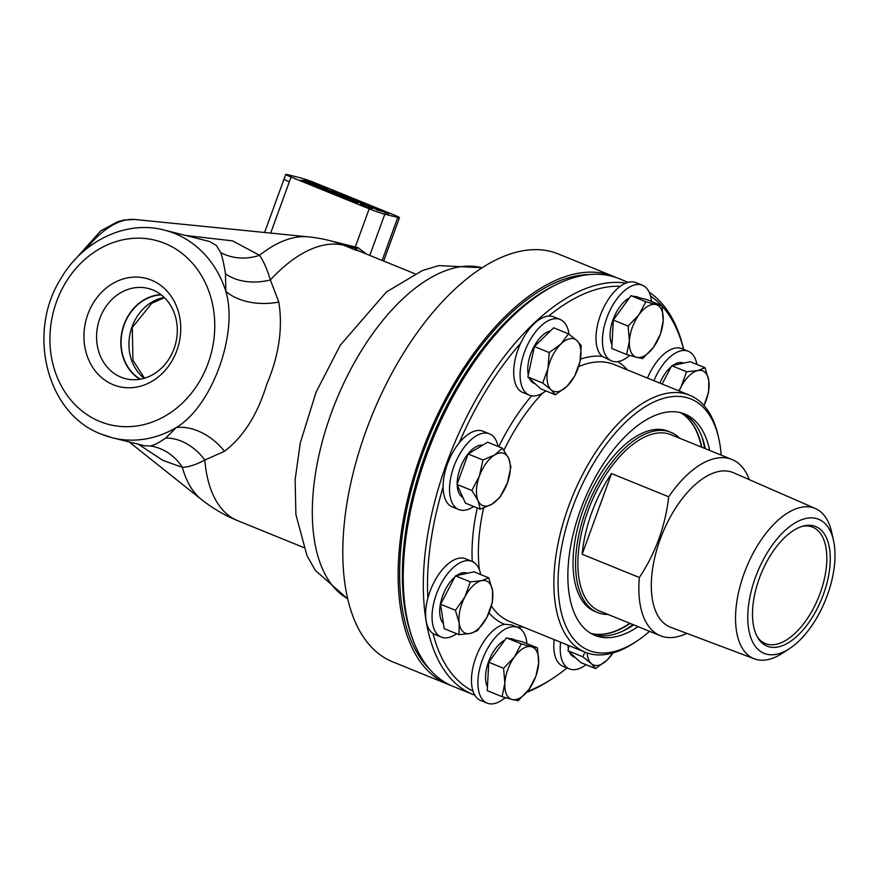 <?xml version="1.0" encoding="UTF-8"?>
<svg xmlns="http://www.w3.org/2000/svg" width="878" height="878" viewBox="0 0 878 878"><rect width="100%" height="100%" fill="white"/><g stroke="black" fill="none" stroke-linecap="round" stroke-linejoin="round"><path stroke-width="1.32" d="M144.486 378.209L132.929 360.276L132.282 327.527L151.784 303.261L164.482 297.664M686.815 633.367A95.109 48.323 -67.9 0 1 663.713 636.813A95.109 48.323 -67.9 0 1 660.355 635.716A95.109 48.323 -67.9 0 1 639.349 577.505L582.158 554.259A95.109 48.323 -67.9 0 1 611.527 473.56L668.718 496.805A95.109 48.323 -67.9 0 1 732 459.512A95.109 48.323 -67.9 0 1 749.307 479.662M668.718 496.805C665.304 526.295 655.515 553.195 639.349 577.505M789.465 648.633L782.254 653.331A81.116 41.211 -67.9 0 1 756.715 659.565A81.116 41.211 -67.9 0 1 754.356 658.829L670.66 627.276A83.41 42.374 -67.9 0 1 660.991 537.182A83.41 42.374 -67.9 0 1 730.035 471.585A83.41 42.374 -67.9 0 1 733.492 472.748L815.453 508.56A81.116 41.211 -67.9 0 1 831.598 531.969L833.485 540.365A72.369 36.766 -67.9 0 1 789.465 648.633A72.369 36.766 -67.9 0 1 766.681 654.209A72.369 36.766 -67.9 0 1 755.431 577.406A72.369 36.766 -67.9 0 1 816.09 518.459A72.369 36.766 -67.9 0 1 833.485 540.365M582.158 554.259L611.527 473.56M660.355 635.716L599.367 610.923A95.109 48.323 -67.9 0 1 589.149 507.846A95.109 48.323 -67.9 0 1 667.653 433.622A95.109 48.323 -67.9 0 1 671.011 434.72L732 459.512M670.825 432.294L668.29 431.263A97.282 49.42 112.1 0 0 585.867 502.765A97.282 49.42 112.1 0 0 595.01 611.494L597.545 612.526A97.282 49.42 -67.9 0 1 587.097 507.1A97.282 49.42 -67.9 0 1 667.39 431.175A97.282 49.42 -67.9 0 1 670.825 432.294A97.282 49.42 -67.9 0 1 679.638 438.232M607.993 614.435A97.282 49.42 -67.9 0 1 600.98 613.645A97.282 49.42 -67.9 0 1 597.545 612.526M754.356 658.829A81.116 41.211 -67.9 0 1 744.961 571.216A81.116 41.211 -67.9 0 1 812.095 507.418A81.116 41.211 -67.9 0 1 815.453 508.56M802.514 526.273A62.821 31.915 -67.9 0 1 810.427 526.438A62.821 31.915 -67.9 0 1 812.644 527.162A62.821 31.915 -67.9 0 1 819.394 595.24A62.821 31.915 -67.9 0 1 767.548 644.265A62.821 31.915 -67.9 0 1 765.331 643.541A62.821 31.915 -67.9 0 1 757.451 637.121M769.347 646.866A64.555 32.793 -67.9 0 1 758.186 638.35A64.555 32.793 -67.9 0 1 761.006 573.982A64.555 32.793 -67.9 0 1 803.908 525.9A64.555 32.793 -67.9 0 1 813.423 525.79A64.555 32.793 -67.9 0 1 823.454 594.296A64.555 32.793 -67.9 0 1 769.347 646.866M291.068 177.049L289.345 181.757A12.062 0.757 -160 0 1 284.011 179.123L285.723 174.415A12.062 0.757 -160 0 1 287.435 174.623L300.419 177.85A12.062 0.757 -160 0 1 316.036 183.25L394.145 215.011A12.062 0.757 -160 0 1 399.479 217.645A12.062 0.757 -160 0 1 397.778 217.437L384.794 214.21A12.062 0.757 -160 0 1 369.177 208.81L291.068 177.049A12.062 0.757 -160 0 1 285.723 174.415M364.48 205.573L360.309 204.223L365.467 206.286M362.954 205.035L364.754 205.43M363.591 205.287L364.425 205.869M306.455 182.196L301 180.144L305.324 181.263L307.969 182.503L306.422 182.295M301.406 180.341L305.324 181.263M302.131 180.561L305.478 181.812L302.109 180.627M304.062 181.044L306.982 182.119L304.04 181.098M306.828 181.987L307.937 182.602M305.434 181.9L304.699 181.373M305.083 181.461L306.367 181.757M306.949 182.207L306.334 181.856L306.949 182.207M368.617 206.462L375.049 208.338M375.949 208.602L367.75 206.111L375.949 208.602M361.955 203.487L353.055 200.129L360.123 202.17L364.502 204.146L361.923 203.575M362.834 203.268L364.469 204.245M353.922 200.48L360.353 202.368M360.32 202.983L361.001 203.147M360.617 202.829L361.648 203.235M358.224 201.753L363.404 203.707L358.202 201.841M354.997 200.821L360.792 203.016L354.964 200.908M363.865 203.806L364.502 204.146M322.204 188.638L328.438 190.68L324.037 189.549M324.849 189.648L327.132 190.306L324.816 189.736M327.165 190.219L322.632 188.814M327.088 190.131L328.405 190.767M327.834 190.526L328.438 190.68M337.437 193.786L343.869 195.662M338.513 194.126L349.806 197.978L338.48 194.203M332.773 192.754L326.956 190.647L332.773 192.754M328.142 191.327L329.689 191.404M329.03 191.228L332.147 192.238L328.657 191.47M331.116 192.293L332.147 192.238M337.646 193.028L328.021 189.955L339.04 194.038M328.888 190.306L335.319 192.183M338.107 193.325L329.919 190.724M329.952 190.647L333.936 192.304M333.969 192.227L335.144 192.644M338.206 194.971L332.389 192.864L338.206 194.971M333.574 193.533L335.133 193.61M334.463 193.445L337.58 194.444L334.09 193.676M336.548 194.51L337.58 194.444M310.56 182.624L317.748 184.896M314.214 184.523L320.316 186.037M309.813 182.646L318.582 185.829M324.169 188.035L324.948 188.342M320.327 185.906L322.149 186.784M318.736 185.763L313.38 183.59L318.703 185.862M318.615 185.741L304.106 179.814L320.81 186.004L322.204 186.751L320.558 186.52L327.999 189.538L309.956 182.635M309.989 182.536L311.58 183.414M343.649 197.177L337.821 195.07L343.649 197.177M339.007 195.75L340.565 195.827M339.896 195.651L343.024 196.65L339.545 195.849M341.981 196.716L343.024 196.65M346.228 197.298L351.858 198.911M351.837 199.515L357.324 201.139M347.655 197.813L348.599 198.351M347.765 197.605L358.213 201.391L347.732 197.693M347.688 197.726L348.61 198.34M346.47 198.406L343.902 197.363L346.503 198.406M361.835 203.707L368.266 205.584M362.91 204.047L369.166 205.847L362.877 204.124M357.807 202.939L351.99 200.821L357.807 202.939M353.165 201.501L354.723 201.578M354.053 201.413L357.181 202.412L353.702 201.611M356.139 202.467L357.181 202.412M376.574 209.699L377.99 209.546L370.867 207.373L377.924 209.403L379.131 209.897L377.518 210.061L383.686 211.85M371.723 207.724L378.934 209.919M377.551 209.963L384.575 212.114L377.529 210.083L376.388 209.622L377.99 209.546M313.468 184.567L309.034 183.447L314.697 185.28M309.001 183.546L308.233 182.898L309.791 183.337M309.034 183.447L308.233 182.898M371.965 208.69L366.148 206.582L371.965 208.69M367.322 207.263L368.881 207.34M368.211 207.164L371.339 208.174L367.86 207.362M370.307 208.229L371.339 208.174M319.855 187.431L315.685 186.081L320.843 188.133M318.33 186.893L320.097 187.376M318.966 187.146L319.801 187.727M387.802 213.486L388.515 213.969M387.835 213.398L384.729 212.322L388.548 213.881M388.219 213.793L385.047 212.454L387.637 213.354M388.197 213.848L387.604 213.442M385.42 212.904L384.751 212.432M385.453 212.805L384.696 212.421M385.047 212.454L385.651 212.86M385.014 212.542L385.618 212.948M352.912 200.777L346.02 198.439L352.868 200.864M346.744 198.779L347.326 198.977M386.419 212.915L387.67 213.475L386.408 212.959M387.121 213.222L387.67 213.475M386.561 213.167L387.264 213.42M696.912 364.436A40.86 20.754 112.1 0 0 688.286 351.277A40.86 20.754 112.1 0 0 653.912 380.701M647.492 378.1A40.86 20.754 -67.9 0 1 681.866 348.665L688.286 351.277M659.894 383.137A28.14 14.3 -67.9 0 1 669.793 368.003A28.14 14.3 -67.9 0 1 671.198 366.741M672.767 365.489A28.14 14.3 -67.9 0 1 683.49 363.053L683.666 363.119M697.801 370.56L705.023 367.739L708.82 380.745A28.14 14.3 112.1 0 0 697.801 370.56A28.14 14.3 112.1 0 0 681.119 386.77L686.563 371.756L697.801 370.56M708.601 392.115L703.958 405.537A28.14 14.3 112.1 0 0 708.82 380.745L708.601 392.115M678.782 390.82L681.119 386.77A28.14 14.3 112.1 0 0 679.144 390.962M662.122 384.037L671.725 365.72L686.563 371.756M671.725 365.72L690.196 361.703L705.023 367.739M611.659 360.957L602.056 356.347A40.86 20.754 -67.9 0 1 598.148 322.435A40.86 20.754 -67.9 0 1 620.329 286.283A40.86 20.754 112.1 0 1 634.575 282.189A40.86 20.754 112.1 0 1 636.012 282.65L642.433 285.262A40.86 20.754 112.1 0 0 640.995 284.79A40.86 20.754 112.1 0 0 607.269 316.673A40.86 20.754 112.1 0 0 611.659 360.957A40.86 20.754 112.1 0 0 629.724 355.425M487.114 703.124L480.705 700.512A40.86 20.754 112.1 0 1 473.001 691.085A40.86 20.754 -67.9 0 1 478.631 650.817A40.86 20.754 -67.9 0 1 504.521 624.302L511.687 624.906L517.899 627.43A40.86 20.754 112.1 0 0 483.284 657.457A40.86 20.754 112.1 0 0 487.114 703.124A40.86 20.754 112.1 0 0 488.563 703.585A40.86 20.754 112.1 0 0 505.19 697.593M651.487 301.472A40.86 20.754 112.1 0 0 642.433 285.262M611.977 344.736A28.14 14.3 -67.9 0 1 613.063 319.636A28.14 14.3 -67.9 0 1 629.328 297.982M634.256 296.501A28.14 14.3 -67.9 0 1 637.647 297.038L639.568 297.818M638.986 314.73L645.824 301.725L655.899 304.545A28.14 14.3 112.1 0 0 638.986 314.73A28.14 14.3 112.1 0 0 629.383 341.125L628.143 326.111L638.986 314.73M661.968 305.731L663.197 320.744A28.14 14.3 112.1 0 0 655.899 304.545L661.968 305.731L647.13 299.694L630.986 295.688L645.824 301.725M660.432 334.123L653.594 347.139A28.14 14.3 112.1 0 0 663.197 320.744L660.432 334.123M636.682 357.324L626.607 354.503L629.383 341.125A28.14 14.3 112.1 0 0 636.682 357.324A28.14 14.3 112.1 0 0 653.594 347.139L642.751 358.52L636.682 357.324M628.143 326.111L613.305 320.075L611.768 348.478L626.607 354.503M613.305 320.075L630.986 295.688M568.999 334.211A40.86 20.754 112.1 0 0 560.109 319.46L553.689 316.859A40.86 20.754 -67.9 0 0 548.585 316.091A217.096 110.288 -67.9 0 1 620.329 286.283M650.532 296.04A217.096 110.288 -67.9 0 1 661.584 305.577M662.023 306.06A217.096 110.288 -67.9 0 1 683.622 349.378M548.585 316.091A40.86 20.754 112.1 0 0 533.813 324.048A40.86 20.754 112.1 0 0 520.687 343.199A40.86 20.754 -67.9 0 0 522.915 392.554L529.335 395.155A40.86 20.754 112.1 0 0 545.853 390.908M560.109 319.46A40.86 20.754 112.1 0 0 540.222 326.66A40.86 20.754 112.1 0 0 520.83 365.95A40.86 20.754 112.1 0 0 529.335 395.155M528.304 374.972A28.14 14.3 -67.9 0 1 528.04 373.523A28.14 14.3 -67.9 0 1 533.747 347.04A28.14 14.3 -67.9 0 1 550.495 330.896M535.273 383.851L534.12 383.379A28.14 14.3 -67.9 0 1 529.412 378.429M547.971 368.617L549.233 352.561L560.877 344.022A28.14 14.3 112.1 0 0 547.971 368.617A28.14 14.3 112.1 0 0 551.066 389.733L542.703 383.038L547.971 368.617M568.494 333.849L576.868 340.543A28.14 14.3 112.1 0 0 560.877 344.022L568.494 333.849L553.656 327.812L534.406 346.536L549.233 352.561M581.225 345.603L579.963 361.659A28.14 14.3 112.1 0 0 576.868 340.543L581.225 345.603M567.056 386.254L555.423 394.793L551.066 389.733A28.14 14.3 112.1 0 0 567.056 386.254A28.14 14.3 112.1 0 0 579.963 361.659L574.684 376.08L567.056 386.254M542.703 383.038L527.865 377.002L540.585 388.767L555.423 394.793M527.865 377.002L534.406 346.536M498.056 446.43A40.86 20.754 112.1 0 0 489.529 433.853L483.119 431.241A40.86 20.754 -67.9 0 0 459.172 442.896A40.86 20.754 112.1 0 0 447.429 464.045A40.86 20.754 112.1 0 0 443.105 487.038A40.86 20.754 -67.9 0 0 452.335 506.935L458.755 509.547A40.86 20.754 112.1 0 0 473.648 506.474M489.529 433.853A40.86 20.754 112.1 0 0 453.849 466.657A40.86 20.754 112.1 0 0 458.755 509.547M462.893 497.464A28.14 14.3 -67.9 0 1 457.197 484.832M457.186 484.008A28.14 14.3 -67.9 0 1 465.669 457.186A28.14 14.3 -67.9 0 1 482.779 445.124M478.082 500.647L471.859 490.473L479.41 476.052A28.14 14.3 112.1 0 0 478.082 500.647A28.14 14.3 112.1 0 0 492.064 504.115L480.288 509.185L478.082 500.647M482.944 459.995L494.72 454.925A28.14 14.3 112.1 0 0 479.41 476.052L482.944 459.995L468.117 453.97L477.873 448.076L487.641 442.194L502.479 448.23L508.702 458.404A28.14 14.3 112.1 0 0 494.72 454.925L502.479 448.23M507.374 482.988L499.823 497.409L492.064 504.115A28.14 14.3 112.1 0 0 507.374 482.988A28.14 14.3 112.1 0 0 508.702 458.404L510.908 466.942L507.374 482.988M471.859 490.473L457.021 484.436L461.235 493.798L465.461 503.149L480.288 509.185M457.021 484.436L468.117 453.97M480.683 574.574A40.86 20.754 112.1 0 0 472.046 561.404L465.636 558.803A40.86 20.754 -67.9 0 0 427.86 598.225A217.096 110.288 -67.9 0 1 443.105 487.038M459.172 442.896A217.096 110.288 -67.9 0 1 520.687 343.199M427.86 598.225A40.86 20.754 112.1 0 0 426.028 620.175A40.86 20.754 112.1 0 0 433.041 633.543A40.86 20.754 -67.9 0 0 434.851 634.498L441.272 637.099A40.86 20.754 112.1 0 0 456.637 633.707M472.046 561.404A40.86 20.754 112.1 0 0 444.005 578.734A40.86 20.754 112.1 0 0 432.448 622.787A40.86 20.754 112.1 0 0 441.272 637.099M443.423 623.523A28.14 14.3 -67.9 0 1 453.564 578.141A28.14 14.3 -67.9 0 1 454.958 576.868M456.538 575.628A28.14 14.3 -67.9 0 1 467.261 573.191L467.425 573.257M470.246 633.477L459.007 634.662L459.227 623.292A28.14 14.3 112.1 0 0 470.246 633.477A28.14 14.3 112.1 0 0 486.928 617.267L477.467 630.645L470.246 633.477M455.43 610.287L464.89 596.897A28.14 14.3 112.1 0 0 459.227 623.292L455.43 610.287L440.602 604.251L455.495 575.847L473.955 571.83L488.794 577.867L492.58 590.872L492.36 602.253L486.928 617.267A28.14 14.3 112.1 0 0 492.58 590.872A28.14 14.3 112.1 0 0 481.561 580.687A28.14 14.3 112.1 0 0 464.89 596.897L470.323 581.884L481.561 580.687L488.794 577.867M440.602 604.251L444.169 628.637L459.007 634.662M455.495 575.847L470.323 581.884M526.943 643.629A40.86 20.754 112.1 0 0 517.899 627.43M487.433 686.892A28.14 14.3 -67.9 0 1 488.53 661.803A28.14 14.3 -67.9 0 1 504.784 640.15M509.723 638.668A28.14 14.3 -67.9 0 1 513.103 639.206L515.035 639.985M529.061 689.296L518.218 700.677L512.148 699.492A28.14 14.3 112.1 0 0 529.061 689.296A28.14 14.3 112.1 0 0 538.664 662.912L535.898 676.29L529.061 689.296M502.073 696.671L504.839 683.293A28.14 14.3 112.1 0 0 512.148 699.492L502.073 696.671L487.235 690.635L488.772 662.242L506.441 637.856L522.597 641.862L537.424 647.898L538.664 662.912A28.14 14.3 112.1 0 0 531.355 646.702L537.424 647.898M503.599 668.279L514.453 656.898A28.14 14.3 112.1 0 0 504.839 683.293L503.599 668.279L488.772 662.242M521.28 643.881L531.355 646.702A28.14 14.3 112.1 0 0 514.453 656.898L521.28 643.881L506.441 637.856M567.056 667.949A217.096 110.288 -67.9 0 1 552.591 678.485A217.096 110.288 -67.9 0 1 527.458 691.392M560.592 642.213A40.86 20.754 112.1 0 0 569.438 668.915L563.028 666.303A40.86 20.754 -67.9 0 1 554.183 639.612M473.001 691.085A217.096 110.288 -67.9 0 1 433.041 633.543M569.438 668.915A40.86 20.754 112.1 0 0 585.966 664.657M575.386 657.611L574.234 657.139A28.14 14.3 -67.9 0 1 569.515 652.189M568.417 648.732A28.14 14.3 -67.9 0 1 568.154 647.284A28.14 14.3 -67.9 0 1 567.934 645.198M612.965 652.947L607.17 660.015A28.14 14.3 112.1 0 0 612.833 652.98M595.536 668.553L591.179 663.494A28.14 14.3 112.1 0 0 607.17 660.015L595.536 668.553L580.698 662.528L567.978 650.763L569.076 645.659M587.173 652.958A28.14 14.3 112.1 0 0 591.179 663.494L582.816 656.799L584.989 652.135M567.978 650.763L582.816 656.799M555.862 284.834A217.601 110.551 112.1 0 0 431.087 439.834A217.601 110.551 112.1 0 0 412.298 637.922M541.759 292.956L539.268 294.569A217.096 110.288 112.1 0 0 407.205 619.374L407.853 622.261A220.115 111.824 -67.9 0 1 541.759 292.956A220.115 111.824 -67.9 0 1 611.044 276.021A220.115 111.824 -67.9 0 1 618.814 278.546L628.154 282.354M429.419 668.981A217.601 110.551 -67.9 0 1 428.365 438.726A217.601 110.551 -67.9 0 1 589.796 274.54M590.872 633.411L590.872 633.411A119.452 60.692 -67.9 0 0 629.844 623.314M709.676 450.436A119.452 60.692 112.1 0 0 684.829 414.054A119.452 60.692 112.1 0 0 680.615 412.682A119.452 60.692 -67.9 0 1 701.489 447.111M718.775 438.528L718.116 435.631A138.702 70.459 112.1 0 0 689.669 395.243A138.702 70.459 112.1 0 0 684.774 393.651A138.702 70.459 112.1 0 0 570.294 501.898A138.702 70.459 112.1 0 0 585.187 652.222A138.702 70.459 112.1 0 0 590.082 653.814A138.702 70.459 112.1 0 0 633.74 643.146L636.232 641.522A135.684 68.934 -67.9 0 1 562.282 543.658A135.684 68.934 -67.9 0 1 686.157 397.46A135.684 68.934 -67.9 0 1 718.775 438.528A135.684 68.934 -67.9 0 1 721.2 455.122M649.555 631.326A135.684 68.934 -67.9 0 1 636.232 641.522M680.615 412.682A119.452 60.692 112.1 0 0 582.015 505.904A119.452 60.692 112.1 0 0 594.845 635.365A119.452 60.692 112.1 0 0 599.059 636.737A119.452 60.692 112.1 0 0 638.032 626.64M504.378 698.273A220.115 111.824 112.1 0 0 506.529 697.977M526.602 692.435A220.115 111.824 112.1 0 0 550.1 680.099L552.591 678.485M683.688 349.411A220.115 111.824 112.1 0 0 649.138 292.154M625.86 283.122A220.115 111.824 112.1 0 0 447.582 460.796A220.115 111.824 112.1 0 0 473.044 694.509A220.115 111.824 112.1 0 0 474.833 695.2M473.044 694.509L453.004 686.355A220.115 111.824 -67.9 0 1 407.853 622.261M592.716 634.399A119.452 60.692 112.1 0 0 594.735 634.981A119.452 60.692 112.1 0 0 633.696 624.884M705.341 448.68A119.452 60.692 112.1 0 0 682.634 413.253M622.403 631.282A123.172 62.579 112.1 0 0 632.994 624.598M704.639 448.395A123.172 62.579 112.1 0 0 701.72 436.212M591.026 633.499A119.452 60.692 112.1 0 0 591.201 633.543A119.452 60.692 112.1 0 0 630.174 623.446M701.818 447.242A119.452 60.692 112.1 0 0 680.79 412.726M450.458 685.246A220.115 111.824 -67.9 0 1 447.868 684.269A220.115 111.824 -67.9 0 1 421.418 453.224A220.115 111.824 -67.9 0 1 613.678 276.46A220.115 111.824 -67.9 0 1 616.224 277.569M366.4 254.038L358.048 247.684L355.283 246.981L369.177 208.81M358.048 247.684L355.546 248.847L356.062 250.263L357.895 250.581M359.124 251.086L355.535 248.847M140.392 379.186A44.778 38.467 103.9 0 1 122.613 330.029A44.778 38.467 103.9 0 1 161.311 294.887M176.84 350.541A55.786 47.917 103.9 0 1 113.295 384.751A55.786 47.917 103.9 0 1 87.833 314.346A55.786 47.917 103.9 0 1 151.378 280.126A55.786 47.917 103.9 0 1 176.84 350.541M174.053 348.676A46.523 39.971 -76.1 0 0 150.16 288.994A46.523 39.971 -76.1 0 0 98.149 323.949A46.523 39.971 -76.1 0 0 127.782 379.175A46.523 39.971 -76.1 0 0 174.053 348.676M160.948 294.602A45.074 38.72 -76.1 0 0 123.985 324.673A45.074 38.72 -76.1 0 0 139.942 379.263M368.771 423.536L365.566 432.13M138.351 444.224L162.792 460.346L182.372 467.348C188.726 467.063 196.211 464.638 204.826 460.05L224.483 451.281C243.404 436.893 257.463 414.668 266.66 384.608C278.952 355.623 282.99 328.109 278.798 302.054L270.38 279.95C267.23 269.502 263.619 261.282 259.548 255.3L232.593 240.868L186.257 235.534M447.868 684.269L392.532 661.771A220.115 111.824 -67.9 0 1 366.082 430.725A220.115 111.824 -67.9 0 1 558.342 253.962L613.678 276.46M85.781 249.407A93.617 47.555 -67.9 0 1 134.96 219.489L308.123 236.84A143.312 72.808 -67.9 0 0 259.548 255.3A50.255 44.745 -33.2 0 1 220.74 252.59C222.474 257.561 224.055 264.618 225.459 273.793A50.255 36.163 164.1 0 0 270.38 279.95A147.745 75.058 -67.9 0 1 343.825 245.28A147.745 126.915 -76.1 0 0 328.987 240.451L356.227 247.212M225.459 273.793L225.887 291.408A50.255 31.915 176.2 0 0 278.798 302.054M220.74 252.59L216.394 245.5L209.513 241.494L164.109 230.036A107.039 91.949 -76.1 0 1 225.887 291.408C238.476 333.607 212.059 406.174 176.357 427.498A50.255 36.119 -133.4 0 1 224.483 451.281M101.793 434.314A107.039 91.949 -76.1 0 0 112.538 437.815A107.039 91.949 -76.1 0 0 176.357 427.498L165.679 438.045A50.255 39.422 -119 0 1 204.826 460.05A147.745 75.058 -67.9 0 0 237.751 520.709L303.59 547.488M165.679 438.045C159.28 442.578 154.177 445.223 150.347 445.969A50.255 46.106 -93.6 0 1 182.372 467.348A143.312 72.808 -67.9 0 0 201.358 499.428A147.745 147.745 0 0 0 237.751 520.709M150.347 445.969L144.64 445.783M164.208 297.401A44.778 38.467 -76.1 0 0 130.46 331.972A44.778 38.467 -76.1 0 0 144.124 378.319M503.928 450.26A138.702 70.459 -67.9 0 1 542.604 393.124M578.635 366.62A138.702 70.459 -67.9 0 1 609.31 362.965A138.702 70.459 -67.9 0 1 614.216 364.568L689.669 395.243M531.662 395.813A143.224 72.764 112.1 0 0 498.759 446.715M602.056 356.347A143.224 72.764 112.1 0 0 580.435 359.157M627.408 369.934A143.224 72.764 112.1 0 0 617.695 361.626M516.835 626.991A143.224 72.764 112.1 0 0 522.926 626.903M488.991 612.866A143.224 72.764 112.1 0 0 504.521 624.302M477.259 507.945A143.224 72.764 112.1 0 0 472.243 561.492M585.187 652.222L509.723 621.536A138.702 70.459 -67.9 0 1 491.384 605.996M479.333 569.657A138.702 70.459 -67.9 0 1 483.624 508.033M289.367 181.768A12.062 0.757 -160 0 1 289.345 181.757L270.687 233.087M384.794 214.21L369.792 255.421M397.778 217.437L382.128 260.437M347.611 598.642A178.903 90.895 -67.9 0 1 335.912 401.136A178.903 90.895 -67.9 0 1 482.121 267.834M356.062 250.263L343.825 245.28L356.325 248.386M56.554 301.626A94.978 81.588 -76.1 0 0 99.916 421.517A94.978 81.588 -76.1 0 0 208.119 363.251A94.978 81.588 -76.1 0 0 164.757 243.36A94.978 81.588 -76.1 0 0 56.554 301.626M284.011 179.167L264.607 232.472M399.479 217.645L383.675 261.062M357.664 250.482L414.888 273.749M129.176 441.941L201.358 499.428M164.109 230.036C125.927 219.95 82.488 240.967 60.769 278.776C26.505 332.806 46.71 414.032 101.365 434.171L112.538 437.815L144.936 445.859M73.017 261.82L100.641 230.947L117.641 221.717L123.875 220.038L134.96 219.489M328.987 240.451A147.745 147.745 0 0 0 308.123 236.84M347.655 598.829L315.323 570.382L306.971 555.609L295.886 514.486L295.14 479.629L300.309 442.83L316.047 392.225L340.313 345.164L386.419 291.957L422.527 270.468L438.956 265.606L482.274 267.724"/></g></svg>
